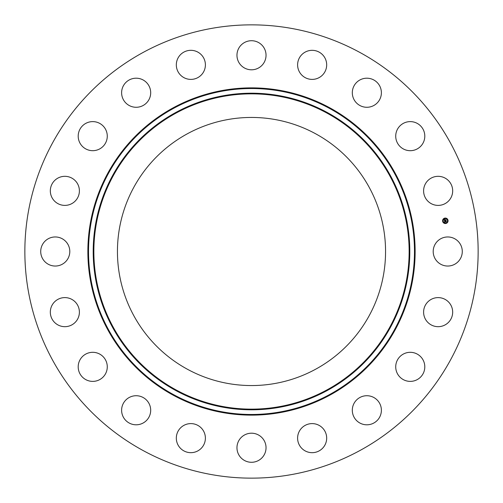 <?xml version="1.0" encoding="UTF-8"?>
<svg xmlns="http://www.w3.org/2000/svg" width="503" height="503" viewBox="0 0 503 503"><rect width="100%" height="100%" fill="white"/><g stroke="black" fill="none" stroke-linecap="round" stroke-linejoin="round"><path stroke-width="0.75" d="M434.982 244.527A14.537 14.537 0 0 1 454.712 238.743A14.537 14.537 0 0 1 460.503 258.473A14.537 14.537 0 0 1 440.773 264.257A14.537 14.537 0 0 1 434.982 244.527M142.839 450.399A226.646 226.646 0 0 1 52.601 142.839A226.646 226.646 0 0 1 360.161 52.601A226.646 226.646 0 0 1 450.399 360.161A226.646 226.646 0 0 1 142.839 450.399M187.229 369.145A134.056 134.056 0 0 1 133.855 187.229A134.056 134.056 0 0 1 315.771 133.855A134.056 134.056 0 0 1 369.145 315.771A134.056 134.056 0 0 1 187.229 369.145M74.84 201.426A14.537 14.537 0 0 1 54.293 200.835A14.537 14.537 0 0 1 54.884 180.288A14.537 14.537 0 0 1 75.431 180.879A14.537 14.537 0 0 1 74.84 201.426M404.041 353.71A14.537 14.537 0 0 1 423.4 360.626A14.537 14.537 0 0 1 416.49 379.985A14.537 14.537 0 0 1 397.125 373.075A14.537 14.537 0 0 1 404.041 353.71M98.959 149.29A14.537 14.537 0 0 1 79.6 142.374A14.537 14.537 0 0 1 86.51 123.015A14.537 14.537 0 0 1 105.875 129.925A14.537 14.537 0 0 1 98.959 149.29M364.989 395.842A14.537 14.537 0 0 1 381.268 408.405A14.537 14.537 0 0 1 368.712 424.683A14.537 14.537 0 0 1 352.427 412.127A14.537 14.537 0 0 1 364.989 395.842M138.011 107.158A14.537 14.537 0 0 1 121.732 94.595A14.537 14.537 0 0 1 134.288 78.317A14.537 14.537 0 0 1 150.573 90.873A14.537 14.537 0 0 1 138.011 107.158M314.828 423.853A14.537 14.537 0 0 1 326.428 440.823A14.537 14.537 0 0 1 309.458 452.43A14.537 14.537 0 0 1 297.851 435.453A14.537 14.537 0 0 1 314.828 423.853M188.172 79.147A14.537 14.537 0 0 1 176.572 62.177A14.537 14.537 0 0 1 193.542 50.57A14.537 14.537 0 0 1 205.149 67.547A14.537 14.537 0 0 1 188.172 79.147M258.473 434.982A14.537 14.537 0 0 1 264.257 454.712A14.537 14.537 0 0 1 244.527 460.503A14.537 14.537 0 0 1 238.743 440.773A14.537 14.537 0 0 1 258.473 434.982M244.527 68.018A14.537 14.537 0 0 1 238.743 48.288A14.537 14.537 0 0 1 258.473 42.497A14.537 14.537 0 0 1 264.257 62.227A14.537 14.537 0 0 1 244.527 68.018M201.426 428.16A14.537 14.537 0 0 1 200.835 448.707A14.537 14.537 0 0 1 180.288 448.116A14.537 14.537 0 0 1 180.879 427.569A14.537 14.537 0 0 1 201.426 428.16M301.574 74.84A14.537 14.537 0 0 1 302.165 54.293A14.537 14.537 0 0 1 322.712 54.884A14.537 14.537 0 0 1 322.121 75.431A14.537 14.537 0 0 1 301.574 74.84M149.29 404.041A14.537 14.537 0 0 1 142.374 423.4A14.537 14.537 0 0 1 123.015 416.49A14.537 14.537 0 0 1 129.925 397.125A14.537 14.537 0 0 1 149.29 404.041M353.71 98.959A14.537 14.537 0 0 1 360.626 79.6A14.537 14.537 0 0 1 379.985 86.51A14.537 14.537 0 0 1 373.075 105.875A14.537 14.537 0 0 1 353.71 98.959M107.158 364.989A14.537 14.537 0 0 1 94.595 381.268A14.537 14.537 0 0 1 78.317 368.712A14.537 14.537 0 0 1 90.873 352.427A14.537 14.537 0 0 1 107.158 364.989M395.842 138.011A14.537 14.537 0 0 1 408.405 121.732A14.537 14.537 0 0 1 424.683 134.288A14.537 14.537 0 0 1 412.127 150.573A14.537 14.537 0 0 1 395.842 138.011M79.147 314.828A14.537 14.537 0 0 1 62.177 326.428A14.537 14.537 0 0 1 50.57 309.458A14.537 14.537 0 0 1 67.547 297.851A14.537 14.537 0 0 1 79.147 314.828M423.853 188.172A14.537 14.537 0 0 1 440.823 176.572A14.537 14.537 0 0 1 452.43 193.542A14.537 14.537 0 0 1 435.453 205.149A14.537 14.537 0 0 1 423.853 188.172M68.018 258.473A14.537 14.537 0 0 1 48.288 264.257A14.537 14.537 0 0 1 42.497 244.527A14.537 14.537 0 0 1 62.227 238.743A14.537 14.537 0 0 1 68.018 258.473M428.16 301.574A14.537 14.537 0 0 1 448.707 302.165A14.537 14.537 0 0 1 448.116 322.712A14.537 14.537 0 0 1 427.569 322.121A14.537 14.537 0 0 1 428.16 301.574M445.752 223.502A2.735 2.735 0 0 1 442.627 221.232A2.735 2.735 0 0 1 444.897 218.101A2.735 2.735 0 0 1 448.028 220.371A2.735 2.735 0 0 1 445.752 223.502M444.992 218.673A2.157 2.157 0 0 1 447.456 220.465A2.157 2.157 0 0 1 445.664 222.93A2.157 2.157 0 0 1 443.2 221.138A2.157 2.157 0 0 1 444.992 218.673M444.52 220.93L444.904 221.043L444.715 221.496L446.104 221.15L446.192 221.691L444.853 221.729L445.098 222.049L444.765 221.748L445.092 222.112L444.753 222.339L444.52 220.93M444.583 220.842L444.948 220.993L444.583 220.842M444.815 221.125L446.18 220.993L446.274 221.597L446.161 221.062L444.815 221.125M444.501 220.817L444.306 219.591L444.69 219.729L444.539 220.408L445.092 220.32L444.589 220.327L444.577 219.88L444.614 220.289L445.073 220.22L444.815 219.886L445.312 219.805L445.186 220.308L445.916 220.037L446.004 220.616L444.501 220.817M444.363 219.49L444.759 219.648L444.363 219.49M444.841 219.792L445.356 219.71L444.841 219.792M445.23 219.943L446.004 219.861L446.086 220.578L445.979 219.93L445.23 219.943M442.885 221.018L442.936 221.345L442.885 221.018M444.916 218.22L444.973 218.547L444.916 218.22M443.319 219.201L443.376 219.528L443.319 219.201M447.714 220.257L447.771 220.584L447.714 220.257M446.739 218.66L446.79 218.987L446.739 218.66M445.733 223.382L445.683 223.055L445.733 223.382M443.916 222.942L443.866 222.615L443.916 222.942M447.33 222.401L447.28 222.075L447.33 222.401M175.918 389.844A157.646 157.646 0 0 1 113.156 175.918A157.646 157.646 0 0 1 327.082 113.156A157.646 157.646 0 0 1 389.844 327.082A157.646 157.646 0 0 1 175.918 389.844M327.39 112.578A158.3 158.3 0 0 1 390.422 327.39A158.3 158.3 0 0 1 175.61 390.422A158.3 158.3 0 0 1 112.578 175.61A158.3 158.3 0 0 1 327.39 112.578M329.635 108.472A162.978 162.978 0 0 1 394.528 329.635A162.978 162.978 0 0 1 173.365 394.528A162.978 162.978 0 0 1 108.472 173.365A162.978 162.978 0 0 1 329.635 108.472M329.949 107.9A163.632 163.632 0 0 1 395.1 329.949A163.632 163.632 0 0 1 173.051 395.1A163.632 163.632 0 0 1 107.9 173.051A163.632 163.632 0 0 1 329.949 107.9"/></g></svg>

